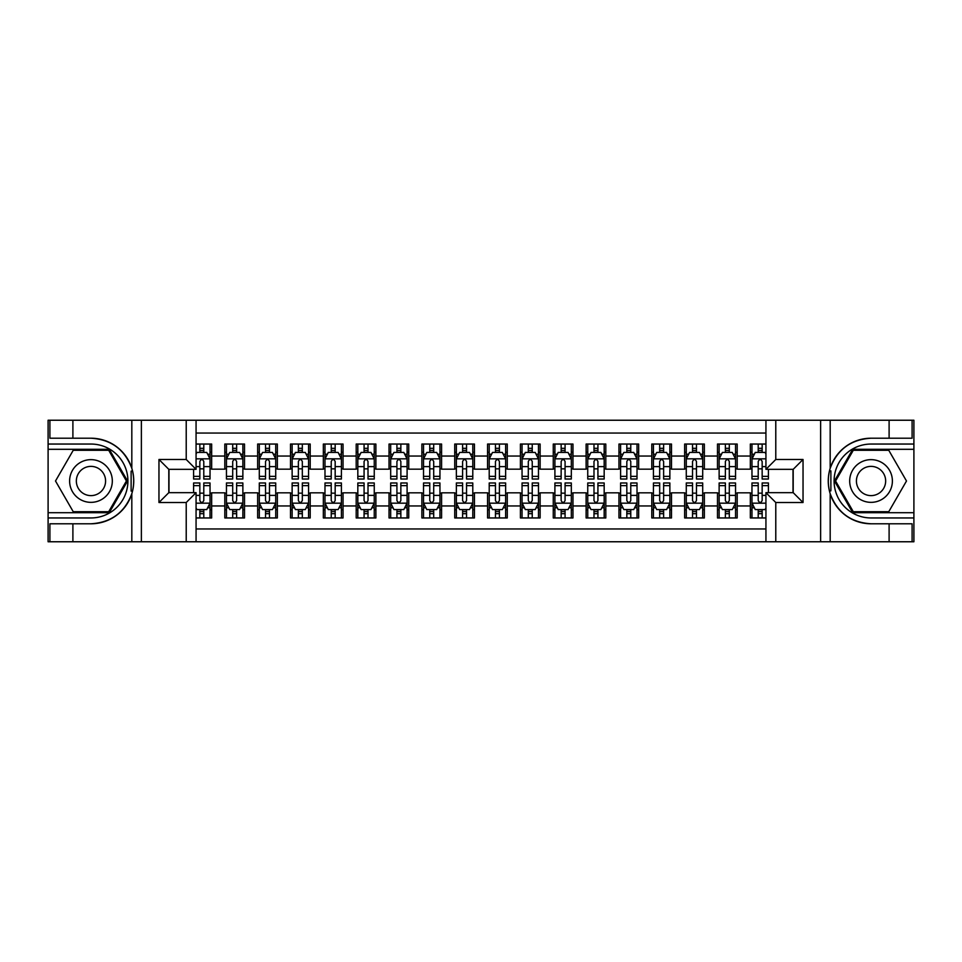 <?xml version="1.0" encoding="UTF-8"?>
<svg xmlns="http://www.w3.org/2000/svg" width="962" height="962" viewBox="0 0 962 962"><rect width="100%" height="100%" fill="white"/><g stroke="black" fill="none" stroke-linecap="round" stroke-linejoin="round"><path stroke-width="1.44" d="M196.068 541.762L765.932 541.762L765.932 492.664L793.193 492.664L793.193 469.336L765.932 469.336L765.932 420.238L196.068 420.238L196.068 469.336L168.807 469.336L168.807 492.664L196.068 492.664L196.068 541.762L72.896 541.762L72.896 523.785L90.957 523.785A42.785 42.785 0 0 0 131.818 493.71C134.319 485.245 134.319 476.767 131.818 468.29A42.785 42.785 0 0 0 90.957 438.215L72.896 438.215L72.896 420.238L48.1 420.238L48.1 512.698L109.259 512.698L127.561 481L109.259 449.302L48.1 449.302M765.932 444.047L750.336 444.047L750.336 456.036L737.193 456.036L737.193 469.179L750.336 469.179L750.336 456.036M737.193 456.036L737.193 444.047L717.484 444.047L717.484 456.036L704.352 456.036L704.352 469.179L717.484 469.179L717.484 456.036M704.352 456.036L704.352 444.047L684.643 444.047L684.643 456.036L671.5 456.036L671.5 469.179L684.643 469.179L684.643 456.036M671.5 456.036L671.5 444.047L651.791 444.047L651.791 456.036L638.66 456.036L638.66 469.179L651.791 469.179L651.791 456.036M638.66 456.036L638.66 444.047L618.951 444.047L618.951 456.036L605.807 456.036L605.807 469.179L618.951 469.179L618.951 456.036M605.807 456.036L605.807 444.047L586.111 444.047L586.111 456.036L572.967 456.036L572.967 469.179L586.111 469.179L586.111 456.036M572.967 456.036L572.967 444.047L553.258 444.047L553.258 456.036L540.127 456.036L540.127 469.179L553.258 469.179L553.258 456.036M540.127 456.036L540.127 444.047L520.418 444.047L520.418 456.036L507.275 456.036L507.275 469.179L520.418 469.179L520.418 456.036M507.275 456.036L507.275 444.047L487.566 444.047L487.566 456.036L474.434 456.036L474.434 469.179L487.566 469.179L487.566 456.036M474.434 456.036L474.434 444.047L454.725 444.047L454.725 456.036L441.582 456.036L441.582 469.179L454.725 469.179L454.725 456.036M441.582 456.036L441.582 444.047L421.873 444.047L421.873 456.036L408.742 456.036L408.742 469.179L421.873 469.179L421.873 456.036M408.742 456.036L408.742 444.047L389.033 444.047L389.033 456.036L375.889 456.036L375.889 469.179L389.033 469.179L389.033 456.036M375.889 456.036L375.889 444.047L356.193 444.047L356.193 456.036L343.049 456.036L343.049 469.179L356.193 469.179L356.193 456.036M343.049 456.036L343.049 444.047L323.34 444.047L323.34 456.036L310.209 456.036L310.209 469.179L323.34 469.179L323.34 456.036M310.209 456.036L310.209 444.047L290.5 444.047L290.5 456.036L277.357 456.036L277.357 469.179L290.5 469.179L290.5 456.036M277.357 456.036L277.357 444.047L257.648 444.047L257.648 456.036L244.516 456.036L244.516 469.179L257.648 469.179L257.648 456.036M244.516 456.036L244.516 444.047L224.807 444.047L224.807 469.179L211.664 469.179L211.664 444.047L196.068 444.047M196.068 517.953L211.664 517.953L211.664 492.821L224.807 492.821L224.807 517.953L244.516 517.953L244.516 492.821L257.648 492.821L257.648 505.964L244.516 505.964M257.648 505.964L257.648 517.953L277.357 517.953L277.357 492.821L290.5 492.821L290.5 505.964L277.357 505.964M290.5 505.964L290.5 517.953L310.209 517.953L310.209 492.821L323.34 492.821L323.34 505.964L310.209 505.964M323.34 505.964L323.34 517.953L343.049 517.953L343.049 492.821L356.193 492.821L356.193 505.964L343.049 505.964M356.193 505.964L356.193 517.953L375.889 517.953L375.889 492.821L389.033 492.821L389.033 505.964L375.889 505.964M389.033 505.964L389.033 517.953L408.742 517.953L408.742 492.821L421.873 492.821L421.873 505.964L408.742 505.964M421.873 505.964L421.873 517.953L441.582 517.953L441.582 492.821L454.725 492.821L454.725 505.964L441.582 505.964M454.725 505.964L454.725 517.953L474.434 517.953L474.434 492.821L487.566 492.821L487.566 505.964L474.434 505.964M487.566 505.964L487.566 517.953L507.275 517.953L507.275 492.821L520.418 492.821L520.418 505.964L507.275 505.964M520.418 505.964L520.418 517.953L540.127 517.953L540.127 492.821L553.258 492.821L553.258 505.964L540.127 505.964M553.258 505.964L553.258 517.953L572.967 517.953L572.967 492.821L586.111 492.821L586.111 505.964L572.967 505.964M586.111 505.964L586.111 517.953L605.807 517.953L605.807 492.821L618.951 492.821L618.951 505.964L605.807 505.964M618.951 505.964L618.951 517.953L638.66 517.953L638.66 492.821L651.791 492.821L651.791 505.964L638.66 505.964M651.791 505.964L651.791 517.953L671.5 517.953L671.5 492.821L684.643 492.821L684.643 505.964L671.5 505.964M684.643 505.964L684.643 517.953L704.352 517.953L704.352 492.821L717.484 492.821L717.484 505.964L704.352 505.964M717.484 505.964L717.484 517.953L737.193 517.953L737.193 492.821L750.336 492.821L750.336 505.964L737.193 505.964M765.932 433.044L196.068 433.044M196.068 528.956L765.932 528.956M750.336 505.964L750.336 517.953L765.932 517.953M168.975 469.336L168.975 492.664M793.025 492.664L793.025 469.336M199.843 452.26L203.788 452.26M210.029 452.26L211.664 452.26M199.843 468.843L203.788 468.843M210.029 468.843L211.664 468.843M199.843 493.157L203.788 493.157M210.029 493.157L211.664 493.157M199.843 509.74L203.788 509.74M210.029 509.74L211.664 509.74M224.807 468.843L226.455 468.843M232.696 468.843L236.628 468.843M242.869 468.843L244.516 468.843M224.807 452.26L226.455 452.26M232.696 452.26L236.628 452.26M242.869 452.26L244.516 452.26M224.807 493.157L226.455 493.157M232.696 493.157L236.628 493.157M242.869 493.157L244.516 493.157M224.807 509.74L226.455 509.74M232.696 509.74L236.628 509.74M242.869 509.74L244.516 509.74M257.648 493.157L259.295 493.157M265.536 493.157L269.48 493.157M275.721 493.157L277.357 493.157M257.648 509.74L259.295 509.74M265.536 509.74L269.48 509.74M275.721 509.74L277.357 509.74M257.648 452.26L259.295 452.26M265.536 452.26L269.48 452.26M275.721 452.26L277.357 452.26M257.648 468.843L259.295 468.843M265.536 468.843L269.48 468.843M275.721 468.843L277.357 468.843M290.5 493.157L292.135 493.157M298.376 493.157L302.321 493.157M308.562 493.157L310.209 493.157M290.5 509.74L292.135 509.74M298.376 509.74L302.321 509.74M308.562 509.74L310.209 509.74M290.5 452.26L292.135 452.26M298.376 452.26L302.321 452.26M308.562 452.26L310.209 452.26M290.5 468.843L292.135 468.843M298.376 468.843L302.321 468.843M308.562 468.843L310.209 468.843M323.34 493.157L324.988 493.157M331.229 493.157L335.173 493.157M341.414 493.157L343.049 493.157M323.34 509.74L324.988 509.74M331.229 509.74L335.173 509.74M341.414 509.74L343.049 509.74M323.34 452.26L324.988 452.26M331.229 452.26L335.173 452.26M341.414 452.26L343.049 452.26M323.34 468.843L324.988 468.843M331.229 468.843L335.173 468.843M341.414 468.843L343.049 468.843M356.193 493.157L357.828 493.157M364.069 493.157L368.013 493.157M374.254 493.157L375.889 493.157M356.193 509.74L357.828 509.74M364.069 509.74L368.013 509.74M374.254 509.74L375.889 509.74M356.193 452.26L357.828 452.26M364.069 452.26L368.013 452.26M374.254 452.26L375.889 452.26M356.193 468.843L357.828 468.843M364.069 468.843L368.013 468.843M374.254 468.843L375.889 468.843M389.033 493.157L390.68 493.157M396.921 493.157L400.853 493.157M407.094 493.157L408.742 493.157M389.033 509.74L390.68 509.74M396.921 509.74L400.853 509.74M407.094 509.74L408.742 509.74M389.033 452.26L390.68 452.26M396.921 452.26L400.853 452.26M407.094 452.26L408.742 452.26M389.033 468.843L390.68 468.843M396.921 468.843L400.853 468.843M407.094 468.843L408.742 468.843M421.873 493.157L423.52 493.157M429.761 493.157L433.706 493.157M439.947 493.157L441.582 493.157M421.873 509.74L423.52 509.74M429.761 509.74L433.706 509.74M439.947 509.74L441.582 509.74M421.873 452.26L423.52 452.26M429.761 452.26L433.706 452.26M439.947 452.26L441.582 452.26M421.873 468.843L423.52 468.843M429.761 468.843L433.706 468.843M439.947 468.843L441.582 468.843M454.725 493.157L456.361 493.157M462.602 493.157L466.546 493.157M472.787 493.157L474.434 493.157M454.725 509.74L456.361 509.74M462.602 509.74L466.546 509.74M472.787 509.74L474.434 509.74M454.725 452.26L456.361 452.26M462.602 452.26L466.546 452.26M472.787 452.26L474.434 452.26M454.725 468.843L456.361 468.843M462.602 468.843L466.546 468.843M472.787 468.843L474.434 468.843M487.566 493.157L489.213 493.157M495.454 493.157L499.398 493.157M505.639 493.157L507.275 493.157M487.566 509.74L489.213 509.74M495.454 509.74L499.398 509.74M505.639 509.74L507.275 509.74M487.566 452.26L489.213 452.26M495.454 452.26L499.398 452.26M505.639 452.26L507.275 452.26M487.566 468.843L489.213 468.843M495.454 468.843L499.398 468.843M505.639 468.843L507.275 468.843M520.418 493.157L522.053 493.157M528.294 493.157L532.239 493.157M538.479 493.157L540.127 493.157M520.418 509.74L522.053 509.74M528.294 509.74L532.239 509.74M538.479 509.74L540.127 509.74M520.418 452.26L522.053 452.26M528.294 452.26L532.239 452.26M538.479 452.26L540.127 452.26M520.418 468.843L522.053 468.843M528.294 468.843L532.239 468.843M538.479 468.843L540.127 468.843M553.258 493.157L554.906 493.157M561.147 493.157L565.079 493.157M571.32 493.157L572.967 493.157M553.258 509.74L554.906 509.74M561.147 509.74L565.079 509.74M571.32 509.74L572.967 509.74M553.258 452.26L554.906 452.26M561.147 452.26L565.079 452.26M571.32 452.26L572.967 452.26M553.258 468.843L554.906 468.843M561.147 468.843L565.079 468.843M571.32 468.843L572.967 468.843M586.111 493.157L587.746 493.157M593.987 493.157L597.931 493.157M604.172 493.157L605.807 493.157M586.111 509.74L587.746 509.74M593.987 509.74L597.931 509.74M604.172 509.74L605.807 509.74M586.111 452.26L587.746 452.26M593.987 452.26L597.931 452.26M604.172 452.26L605.807 452.26M586.111 468.843L587.746 468.843M593.987 468.843L597.931 468.843M604.172 468.843L605.807 468.843M618.951 493.157L620.586 493.157M626.827 493.157L630.771 493.157M637.012 493.157L638.66 493.157M618.951 509.74L620.586 509.74M626.827 509.74L630.771 509.74M637.012 509.74L638.66 509.74M618.951 452.26L620.586 452.26M626.827 452.26L630.771 452.26M637.012 452.26L638.66 452.26M618.951 468.843L620.586 468.843M626.827 468.843L630.771 468.843M637.012 468.843L638.66 468.843M651.791 493.157L653.438 493.157M659.679 493.157L663.624 493.157M669.865 493.157L671.5 493.157M651.791 509.74L653.438 509.74M659.679 509.74L663.624 509.74M669.865 509.74L671.5 509.74M651.791 452.26L653.438 452.26M659.679 452.26L663.624 452.26M669.865 452.26L671.5 452.26M651.791 468.843L653.438 468.843M659.679 468.843L663.624 468.843M669.865 468.843L671.5 468.843M684.643 493.157L686.279 493.157M692.52 493.157L696.464 493.157M702.705 493.157L704.352 493.157M684.643 509.74L686.279 509.74M692.52 509.74L696.464 509.74M702.705 509.74L704.352 509.74M684.643 452.26L686.279 452.26M692.52 452.26L696.464 452.26M702.705 452.26L704.352 452.26M684.643 468.843L686.279 468.843M692.52 468.843L696.464 468.843M702.705 468.843L704.352 468.843M717.484 493.157L719.131 493.157M725.372 493.157L729.304 493.157M735.545 493.157L737.193 493.157M717.484 509.74L719.131 509.74M725.372 509.74L729.304 509.74M735.545 509.74L737.193 509.74M717.484 452.26L719.131 452.26M725.372 452.26L729.304 452.26M735.545 452.26L737.193 452.26M717.484 468.843L719.131 468.843M725.372 468.843L729.304 468.843M735.545 468.843L737.193 468.843M750.336 493.157L751.971 493.157M758.212 493.157L762.157 493.157M750.336 509.74L751.971 509.74M758.212 509.74L762.157 509.74M750.336 452.26L751.971 452.26M758.212 452.26L762.157 452.26M750.336 468.843L751.971 468.843M758.212 468.843L762.157 468.843M203.788 448.316L199.843 448.316M193.602 476.358L193.602 479.028L199.843 479.028L199.843 476.358L193.602 476.358L193.602 469.336M207.648 454.232L210.029 454.232L210.029 479.028L203.788 479.028L203.788 461.459C202.477 458.922 201.166 458.922 199.843 461.459L199.843 476.358M210.029 454.232L210.029 444.047M210.029 458.994L206.746 452.429L196.885 452.429L196.068 454.064M199.843 452.429L199.843 444.047M203.788 444.047L203.788 452.429M199.843 513.684L203.788 513.684M196.068 507.936L196.885 509.571L206.746 509.571L210.029 503.006L210.029 482.972L203.788 482.972L203.788 485.642L210.029 485.642M210.029 503.006L210.029 517.953M193.602 492.664L193.602 482.972L199.843 482.972L199.843 500.541C201.154 503.078 202.465 503.078 203.788 500.541L203.788 485.642M203.788 509.571L203.788 517.953M199.843 517.953L199.843 509.571M101.635 462.506A21.344 21.344 0 0 0 72.475 470.322A21.344 21.344 0 0 0 80.291 499.494A21.344 21.344 0 0 0 109.452 491.678A21.344 21.344 0 0 0 101.635 462.506M98.268 468.338A14.61 14.61 0 0 0 78.307 473.689A14.61 14.61 0 0 0 83.658 493.662A14.61 14.61 0 0 0 103.619 488.311A14.61 14.61 0 0 0 98.268 468.338M108.694 511.712L73.232 511.712L55.507 481L73.232 450.288L108.694 450.288L126.419 481L108.694 511.712M881.709 462.506A21.344 21.344 0 0 0 852.548 470.322A21.344 21.344 0 0 0 860.365 499.494A21.344 21.344 0 0 0 889.525 491.678A21.344 21.344 0 0 0 881.709 462.506M878.342 468.338A14.61 14.61 0 0 0 858.381 473.689A14.61 14.61 0 0 0 863.732 493.662A14.61 14.61 0 0 0 883.693 488.311A14.61 14.61 0 0 0 878.342 468.338M888.768 511.712L853.306 511.712L835.581 481L853.306 450.288L888.768 450.288L906.493 481L888.768 511.712M131.121 490.86L132.588 490.86A42.785 42.785 0 0 0 132.6 471.152L131.121 471.152L131.121 491.113L132.528 491.113M72.896 420.238L131.818 420.238L131.818 468.29C124.687 449.458 111.063 439.43 90.957 438.215M90.957 523.785C111.063 522.57 124.687 512.542 131.818 493.71L131.818 541.762M186.219 541.762L186.219 502.513L158.958 502.513L158.958 459.487L186.219 459.487L186.219 420.238L141.378 420.238L141.378 541.762M72.896 541.762L48.1 541.762L48.1 512.698M48.1 517.953L90.957 517.953A36.953 36.953 0 0 0 127.91 481A36.953 36.953 0 0 0 90.957 444.047L48.1 444.047M131.818 420.238L141.378 420.238M186.219 420.238L196.068 420.238M72.896 523.785L49.904 523.785L49.904 541.762M72.896 438.215L49.904 438.215L49.904 420.238M186.219 502.513L196.068 492.664M158.958 502.513L168.807 492.664M158.958 459.487L168.807 469.336M186.219 459.487L196.068 469.336M131.121 471.152L132.54 470.899M133.586 484.668L133.718 479.497M133.297 474.819L133.069 473.424M830.879 471.139L829.412 471.139A42.785 42.785 0 0 0 829.4 490.848L830.879 490.848L830.879 470.887L829.472 470.887A42.785 42.785 0 0 1 871.043 438.215C850.937 439.43 837.313 449.458 830.182 468.29C827.681 476.755 827.681 485.233 830.182 493.71C837.313 512.542 850.937 522.57 871.043 523.785L889.104 523.785L889.104 541.762L913.9 541.762L913.9 449.302L852.741 449.302L834.439 481L852.741 512.698L913.9 512.698M830.879 490.848L829.46 491.101A42.785 42.785 0 0 0 871.043 523.785M765.932 420.238L889.104 420.238L889.104 438.215L871.043 438.215M775.781 420.238L775.781 459.487L803.042 459.487L803.042 502.513L775.781 502.513L775.781 541.762L820.622 541.762L820.622 420.238M830.182 493.71L830.182 541.762L889.104 541.762M889.104 420.238L913.9 420.238L913.9 449.302M913.9 444.047L871.043 444.047A36.953 36.953 0 0 0 834.09 481A36.953 36.953 0 0 0 871.043 517.953L913.9 517.953M830.182 541.762L820.622 541.762M775.781 541.762L765.932 541.762M889.104 438.215L912.096 438.215L912.096 420.238M889.104 523.785L912.096 523.785L912.096 541.762M775.781 459.487L765.932 469.336M803.042 459.487L793.193 469.336M803.042 502.513L793.193 492.664M775.781 502.513L765.932 492.664M828.414 477.332L828.282 482.503M828.703 487.181L828.931 488.576M236.628 448.316L232.696 448.316M242.869 476.358L236.628 476.358L236.628 479.028L242.869 479.028L242.869 458.994L239.586 452.429L229.738 452.429L226.455 458.994L226.455 479.028L232.696 479.028L232.696 476.358L226.455 476.358M226.455 458.994L226.455 444.047M242.869 458.994L242.869 444.047M232.696 452.429L232.696 444.047M236.628 444.047L236.628 452.429M236.628 476.358L236.628 461.459C235.317 458.922 234.006 458.922 232.696 461.459L232.696 476.358M269.48 448.316L265.536 448.316M275.721 476.358L269.48 476.358L269.48 479.028L275.721 479.028L275.721 458.994L272.438 452.429L262.578 452.429L259.295 458.994L259.295 479.028L265.536 479.028L265.536 476.358L259.295 476.358M259.295 458.994L259.295 444.047M275.721 458.994L275.721 444.047M265.536 452.429L265.536 444.047M269.48 444.047L269.48 452.429M269.48 476.358L269.48 461.459C268.17 458.922 266.847 458.922 265.536 461.459L265.536 476.358M302.321 448.316L298.376 448.316M308.562 476.358L302.321 476.358L302.321 479.028L308.562 479.028L308.562 458.994L305.279 452.429L295.43 452.429L292.135 458.994L292.135 479.028L298.376 479.028L298.376 476.358L292.135 476.358M292.135 458.994L292.135 444.047M308.562 458.994L308.562 444.047M298.376 452.429L298.376 444.047M302.321 444.047L302.321 452.429M302.321 476.358L302.321 461.459C301.01 458.922 299.699 458.922 298.376 461.459L298.376 476.358M335.173 448.316L331.229 448.316M341.414 476.358L335.173 476.358L335.173 479.028L341.414 479.028L341.414 458.994L338.119 452.429L328.27 452.429L324.988 458.994L324.988 479.028L331.229 479.028L331.229 476.358L324.988 476.358M324.988 458.994L324.988 444.047M341.414 458.994L341.414 444.047M331.229 452.429L331.229 444.047M335.173 444.047L335.173 452.429M335.173 476.358L335.173 461.459C333.85 458.922 332.539 458.922 331.229 461.459L331.229 476.358M232.696 513.684L236.628 513.684M226.455 485.642L232.696 485.642L232.696 482.972L226.455 482.972L226.455 503.006L229.738 509.571L239.586 509.571L242.869 503.006L242.869 482.972L236.628 482.972L236.628 485.642L242.869 485.642M242.869 503.006L242.869 517.953M226.455 503.006L226.455 517.953M236.628 509.571L236.628 517.953M232.696 517.953L232.696 509.571M232.696 485.642L232.696 500.541C234.006 503.078 235.317 503.078 236.628 500.541L236.628 485.642M265.536 513.684L269.48 513.684M259.295 485.642L265.536 485.642L265.536 482.972L259.295 482.972L259.295 503.006L262.578 509.571L272.438 509.571L275.721 503.006L275.721 482.972L269.48 482.972L269.48 485.642L275.721 485.642M275.721 503.006L275.721 517.953M259.295 503.006L259.295 517.953M269.48 509.571L269.48 517.953M265.536 517.953L265.536 509.571M265.536 485.642L265.536 500.541C266.847 503.078 268.157 503.078 269.48 500.541L269.48 485.642M298.376 513.684L302.321 513.684M292.135 485.642L298.376 485.642L298.376 482.972L292.135 482.972L292.135 503.006L295.43 509.571L305.279 509.571L308.562 503.006L308.562 482.972L302.321 482.972L302.321 485.642L308.562 485.642M308.562 503.006L308.562 517.953M292.135 503.006L292.135 517.953M302.321 509.571L302.321 517.953M298.376 517.953L298.376 509.571M298.376 485.642L298.376 500.541C299.687 503.078 301.01 503.078 302.321 500.541L302.321 485.642M331.229 513.684L335.173 513.684M324.988 485.642L331.229 485.642L331.229 482.972L324.988 482.972L324.988 503.006L328.27 509.571L338.119 509.571L341.414 503.006L341.414 482.972L335.173 482.972L335.173 485.642L341.414 485.642M341.414 503.006L341.414 517.953M324.988 503.006L324.988 517.953M335.173 509.571L335.173 517.953M331.229 517.953L331.229 509.571M331.229 485.642L331.229 500.541C332.539 503.078 333.85 503.078 335.173 500.541L335.173 485.642M368.013 448.316L364.069 448.316M374.254 476.358L368.013 476.358L368.013 479.028L374.254 479.028L374.254 458.994L370.971 452.429L361.111 452.429L357.828 458.994L357.828 479.028L364.069 479.028L364.069 476.358L357.828 476.358M357.828 458.994L357.828 444.047M374.254 458.994L374.254 444.047M364.069 452.429L364.069 444.047M368.013 444.047L368.013 452.429M368.013 476.358L368.013 461.459C366.702 458.922 365.392 458.922 364.069 461.459L364.069 476.358M364.069 513.684L368.013 513.684M357.828 485.642L364.069 485.642L364.069 482.972L357.828 482.972L357.828 503.006L361.111 509.571L370.971 509.571L374.254 503.006L374.254 482.972L368.013 482.972L368.013 485.642L374.254 485.642M374.254 503.006L374.254 517.953M357.828 503.006L357.828 517.953M368.013 509.571L368.013 517.953M364.069 517.953L364.069 509.571M364.069 485.642L364.069 500.541C365.38 503.078 366.702 503.078 368.013 500.541L368.013 485.642M400.853 448.316L396.921 448.316M407.094 476.358L400.853 476.358L400.853 479.028L407.094 479.028L407.094 458.994L403.812 452.429L393.963 452.429L390.68 458.994L390.68 479.028L396.921 479.028L396.921 476.358L390.68 476.358M390.68 458.994L390.68 444.047M407.094 458.994L407.094 444.047M396.921 452.429L396.921 444.047M400.853 444.047L400.853 452.429M400.853 476.358L400.853 461.459C399.543 458.922 398.232 458.922 396.921 461.459L396.921 476.358M396.921 513.684L400.853 513.684M390.68 485.642L396.921 485.642L396.921 482.972L390.68 482.972L390.68 503.006L393.963 509.571L403.812 509.571L407.094 503.006L407.094 482.972L400.853 482.972L400.853 485.642L407.094 485.642M407.094 503.006L407.094 517.953M390.68 503.006L390.68 517.953M400.853 509.571L400.853 517.953M396.921 517.953L396.921 509.571M396.921 485.642L396.921 500.541C398.232 503.078 399.543 503.078 400.853 500.541L400.853 485.642M433.706 448.316L429.761 448.316M439.947 476.358L433.706 476.358L433.706 479.028L439.947 479.028L439.947 458.994L436.664 452.429L426.803 452.429L423.52 458.994L423.52 479.028L429.761 479.028L429.761 476.358L423.52 476.358M423.52 458.994L423.52 444.047M439.947 458.994L439.947 444.047M429.761 452.429L429.761 444.047M433.706 444.047L433.706 452.429M433.706 476.358L433.706 461.459C432.395 458.922 431.072 458.922 429.761 461.459L429.761 476.358M429.761 513.684L433.706 513.684M423.52 485.642L429.761 485.642L429.761 482.972L423.52 482.972L423.52 503.006L426.803 509.571L436.664 509.571L439.947 503.006L439.947 482.972L433.706 482.972L433.706 485.642L439.947 485.642M439.947 503.006L439.947 517.953M423.52 503.006L423.52 517.953M433.706 509.571L433.706 517.953M429.761 517.953L429.761 509.571M429.761 485.642L429.761 500.541C431.072 503.078 432.383 503.078 433.706 500.541L433.706 485.642M466.546 448.316L462.602 448.316M472.787 476.358L466.546 476.358L466.546 479.028L472.787 479.028L472.787 458.994L469.504 452.429L459.656 452.429L456.361 458.994L456.361 479.028L462.602 479.028L462.602 476.358L456.361 476.358M456.361 458.994L456.361 444.047M472.787 458.994L472.787 444.047M462.602 452.429L462.602 444.047M466.546 444.047L466.546 452.429M466.546 476.358L466.546 461.459C465.235 458.922 463.924 458.922 462.602 461.459L462.602 476.358M462.602 513.684L466.546 513.684M456.361 485.642L462.602 485.642L462.602 482.972L456.361 482.972L456.361 503.006L459.656 509.571L469.504 509.571L472.787 503.006L472.787 482.972L466.546 482.972L466.546 485.642L472.787 485.642M472.787 503.006L472.787 517.953M456.361 503.006L456.361 517.953M466.546 509.571L466.546 517.953M462.602 517.953L462.602 509.571M462.602 485.642L462.602 500.541C463.924 503.078 465.235 503.078 466.546 500.541L466.546 485.642M499.398 448.316L495.454 448.316M505.639 476.358L499.398 476.358L499.398 479.028L505.639 479.028L505.639 458.994L502.344 452.429L492.496 452.429L489.213 458.994L489.213 479.028L495.454 479.028L495.454 476.358L489.213 476.358M489.213 458.994L489.213 444.047M505.639 458.994L505.639 444.047M495.454 452.429L495.454 444.047M499.398 444.047L499.398 452.429M499.398 476.358L499.398 461.459C498.075 458.922 496.765 458.922 495.454 461.459L495.454 476.358M495.454 513.684L499.398 513.684M489.213 485.642L495.454 485.642L495.454 482.972L489.213 482.972L489.213 503.006L492.496 509.571L502.344 509.571L505.639 503.006L505.639 482.972L499.398 482.972L499.398 485.642L505.639 485.642M505.639 503.006L505.639 517.953M489.213 503.006L489.213 517.953M499.398 509.571L499.398 517.953M495.454 517.953L495.454 509.571M495.454 485.642L495.454 500.541C496.765 503.078 498.075 503.078 499.398 500.541L499.398 485.642M532.239 448.316L528.294 448.316M538.479 476.358L532.239 476.358L532.239 479.028L538.479 479.028L538.479 458.994L535.197 452.429L525.336 452.429L522.053 458.994L522.053 479.028L528.294 479.028L528.294 476.358L522.053 476.358M522.053 458.994L522.053 444.047M538.479 458.994L538.479 444.047M528.294 452.429L528.294 444.047M532.239 444.047L532.239 452.429M532.239 476.358L532.239 461.459C530.928 458.922 529.617 458.922 528.294 461.459L528.294 476.358M528.294 513.684L532.239 513.684M522.053 485.642L528.294 485.642L528.294 482.972L522.053 482.972L522.053 503.006L525.336 509.571L535.197 509.571L538.479 503.006L538.479 482.972L532.239 482.972L532.239 485.642L538.479 485.642M538.479 503.006L538.479 517.953M522.053 503.006L522.053 517.953M532.239 509.571L532.239 517.953M528.294 517.953L528.294 509.571M528.294 485.642L528.294 500.541C529.605 503.078 530.928 503.078 532.239 500.541L532.239 485.642M565.079 448.316L561.147 448.316M571.32 476.358L565.079 476.358L565.079 479.028L571.32 479.028L571.32 458.994L568.037 452.429L558.188 452.429L554.906 458.994L554.906 479.028L561.147 479.028L561.147 476.358L554.906 476.358M554.906 458.994L554.906 444.047M571.32 458.994L571.32 444.047M561.147 452.429L561.147 444.047M565.079 444.047L565.079 452.429M565.079 476.358L565.079 461.459C563.768 458.922 562.457 458.922 561.147 461.459L561.147 476.358M561.147 513.684L565.079 513.684M554.906 485.642L561.147 485.642L561.147 482.972L554.906 482.972L554.906 503.006L558.188 509.571L568.037 509.571L571.32 503.006L571.32 482.972L565.079 482.972L565.079 485.642L571.32 485.642M571.32 503.006L571.32 517.953M554.906 503.006L554.906 517.953M565.079 509.571L565.079 517.953M561.147 517.953L561.147 509.571M561.147 485.642L561.147 500.541C562.457 503.078 563.768 503.078 565.079 500.541L565.079 485.642M597.931 448.316L593.987 448.316M604.172 476.358L597.931 476.358L597.931 479.028L604.172 479.028L604.172 458.994L600.889 452.429L591.029 452.429L587.746 458.994L587.746 479.028L593.987 479.028L593.987 476.358L587.746 476.358M587.746 458.994L587.746 444.047M604.172 458.994L604.172 444.047M593.987 452.429L593.987 444.047M597.931 444.047L597.931 452.429M597.931 476.358L597.931 461.459C596.62 458.922 595.298 458.922 593.987 461.459L593.987 476.358M593.987 513.684L597.931 513.684M587.746 485.642L593.987 485.642L593.987 482.972L587.746 482.972L587.746 503.006L591.029 509.571L600.889 509.571L604.172 503.006L604.172 482.972L597.931 482.972L597.931 485.642L604.172 485.642M604.172 503.006L604.172 517.953M587.746 503.006L587.746 517.953M597.931 509.571L597.931 517.953M593.987 517.953L593.987 509.571M593.987 485.642L593.987 500.541C595.298 503.078 596.608 503.078 597.931 500.541L597.931 485.642M630.771 448.316L626.827 448.316M637.012 476.358L630.771 476.358L630.771 479.028L637.012 479.028L637.012 458.994L633.73 452.429L623.881 452.429L620.586 458.994L620.586 479.028L626.827 479.028L626.827 476.358L620.586 476.358M620.586 458.994L620.586 444.047M637.012 458.994L637.012 444.047M626.827 452.429L626.827 444.047M630.771 444.047L630.771 452.429M630.771 476.358L630.771 461.459C629.461 458.922 628.15 458.922 626.827 461.459L626.827 476.358M626.827 513.684L630.771 513.684M620.586 485.642L626.827 485.642L626.827 482.972L620.586 482.972L620.586 503.006L623.881 509.571L633.73 509.571L637.012 503.006L637.012 482.972L630.771 482.972L630.771 485.642L637.012 485.642M637.012 503.006L637.012 517.953M620.586 503.006L620.586 517.953M630.771 509.571L630.771 517.953M626.827 517.953L626.827 509.571M626.827 485.642L626.827 500.541C628.15 503.078 629.461 503.078 630.771 500.541L630.771 485.642M663.624 448.316L659.679 448.316M669.865 476.358L663.624 476.358L663.624 479.028L669.865 479.028L669.865 458.994L666.57 452.429L656.721 452.429L653.438 458.994L653.438 479.028L659.679 479.028L659.679 476.358L653.438 476.358M653.438 458.994L653.438 444.047M669.865 458.994L669.865 444.047M659.679 452.429L659.679 444.047M663.624 444.047L663.624 452.429M663.624 476.358L663.624 461.459C662.313 458.922 660.99 458.922 659.679 461.459L659.679 476.358M659.679 513.684L663.624 513.684M653.438 485.642L659.679 485.642L659.679 482.972L653.438 482.972L653.438 503.006L656.721 509.571L666.57 509.571L669.865 503.006L669.865 482.972L663.624 482.972L663.624 485.642L669.865 485.642M669.865 503.006L669.865 517.953M653.438 503.006L653.438 517.953M663.624 509.571L663.624 517.953M659.679 517.953L659.679 509.571M659.679 485.642L659.679 500.541C660.99 503.078 662.301 503.078 663.624 500.541L663.624 485.642M696.464 448.316L692.52 448.316M702.705 476.358L696.464 476.358L696.464 479.028L702.705 479.028L702.705 458.994L699.422 452.429L689.562 452.429L686.279 458.994L686.279 479.028L692.52 479.028L692.52 476.358L686.279 476.358M686.279 458.994L686.279 444.047M702.705 458.994L702.705 444.047M692.52 452.429L692.52 444.047M696.464 444.047L696.464 452.429M696.464 476.358L696.464 461.459C695.153 458.922 693.842 458.922 692.52 461.459L692.52 476.358M692.52 513.684L696.464 513.684M686.279 485.642L692.52 485.642L692.52 482.972L686.279 482.972L686.279 503.006L689.562 509.571L699.422 509.571L702.705 503.006L702.705 482.972L696.464 482.972L696.464 485.642L702.705 485.642M702.705 503.006L702.705 517.953M686.279 503.006L686.279 517.953M696.464 509.571L696.464 517.953M692.52 517.953L692.52 509.571M692.52 485.642L692.52 500.541C693.83 503.078 695.153 503.078 696.464 500.541L696.464 485.642M729.304 448.316L725.372 448.316M735.545 476.358L729.304 476.358L729.304 479.028L735.545 479.028L735.545 458.994L732.262 452.429L722.414 452.429L719.131 458.994L719.131 479.028L725.372 479.028L725.372 476.358L719.131 476.358M719.131 458.994L719.131 444.047M735.545 458.994L735.545 444.047M725.372 452.429L725.372 444.047M729.304 444.047L729.304 452.429M729.304 476.358L729.304 461.459C727.993 458.922 726.683 458.922 725.372 461.459L725.372 476.358M725.372 513.684L729.304 513.684M719.131 485.642L725.372 485.642L725.372 482.972L719.131 482.972L719.131 503.006L722.414 509.571L732.262 509.571L735.545 503.006L735.545 482.972L729.304 482.972L729.304 485.642L735.545 485.642M735.545 503.006L735.545 517.953M719.131 503.006L719.131 517.953M729.304 509.571L729.304 517.953M725.372 517.953L725.372 509.571M725.372 485.642L725.372 500.541C726.683 503.078 727.993 503.078 729.304 500.541L729.304 485.642M762.157 448.316L758.212 448.316M765.932 454.064L765.115 452.429L755.254 452.429L751.971 458.994L751.971 479.028L758.212 479.028L758.212 476.358L751.971 476.358M751.971 458.994L751.971 444.047M768.397 469.336L768.397 479.028L762.157 479.028L762.157 461.459C760.846 458.922 759.535 458.922 758.212 461.459L758.212 476.358M758.212 452.429L758.212 444.047M762.157 444.047L762.157 452.429M758.212 513.684L762.157 513.684M768.397 485.642L768.397 482.972L762.157 482.972L762.157 485.642L768.397 485.642L768.397 492.664M754.352 507.768L751.971 507.768L751.971 482.972L758.212 482.972L758.212 500.541C759.523 503.078 760.834 503.078 762.157 500.541L762.157 485.642M751.971 507.768L751.971 517.953M751.971 503.006L755.254 509.571L765.115 509.571L765.932 507.936M762.157 509.571L762.157 517.953M758.212 517.953L758.212 509.571M224.807 505.964L211.664 505.964M224.807 456.036L211.664 456.036M209.944 458.826L196.068 458.826M210.029 476.358L203.788 476.358M199.843 466.606L196.068 466.606M210.029 466.606L203.788 466.606M203.788 450.408L199.843 450.408M196.068 503.174L209.944 503.174M210.029 507.768L207.648 507.768M193.602 485.642L199.843 485.642M203.788 495.394L210.029 495.394M196.068 495.394L199.843 495.394M199.843 511.592L203.788 511.592M830.182 420.238L830.182 468.29M242.785 458.826L226.527 458.826M226.455 454.232L228.836 454.232M240.488 454.232L242.869 454.232M232.696 466.606L226.455 466.606M242.869 466.606L236.628 466.606M236.628 450.408L232.696 450.408M275.637 458.826L259.379 458.826M259.295 454.232L261.676 454.232M273.34 454.232L275.721 454.232M265.536 466.606L259.295 466.606M275.721 466.606L269.48 466.606M269.48 450.408L265.536 450.408M308.477 458.826L292.22 458.826M292.135 454.232L294.516 454.232M306.181 454.232L308.562 454.232M298.376 466.606L292.135 466.606M308.562 466.606L302.321 466.606M302.321 450.408L298.376 450.408M341.33 458.826L325.072 458.826M324.988 454.232L327.369 454.232M339.033 454.232L341.414 454.232M331.229 466.606L324.988 466.606M341.414 466.606L335.173 466.606M335.173 450.408L331.229 450.408M226.527 503.174L242.785 503.174M242.869 507.768L240.488 507.768M228.836 507.768L226.455 507.768M236.628 495.394L242.869 495.394M226.455 495.394L232.696 495.394M232.696 511.592L236.628 511.592M259.379 503.174L275.637 503.174M275.721 507.768L273.34 507.768M261.676 507.768L259.295 507.768M269.48 495.394L275.721 495.394M259.295 495.394L265.536 495.394M265.536 511.592L269.48 511.592M292.22 503.174L308.477 503.174M308.562 507.768L306.181 507.768M294.516 507.768L292.135 507.768M302.321 495.394L308.562 495.394M292.135 495.394L298.376 495.394M298.376 511.592L302.321 511.592M325.072 503.174L341.33 503.174M341.414 507.768L339.033 507.768M327.369 507.768L324.988 507.768M335.173 495.394L341.414 495.394M324.988 495.394L331.229 495.394M331.229 511.592L335.173 511.592M374.17 458.826L357.912 458.826M357.828 454.232L360.209 454.232M371.873 454.232L374.254 454.232M364.069 466.606L357.828 466.606M374.254 466.606L368.013 466.606M368.013 450.408L364.069 450.408M357.912 503.174L374.17 503.174M374.254 507.768L371.873 507.768M360.209 507.768L357.828 507.768M368.013 495.394L374.254 495.394M357.828 495.394L364.069 495.394M364.069 511.592L368.013 511.592M407.01 458.826L390.752 458.826M390.68 454.232L393.061 454.232M404.713 454.232L407.094 454.232M396.921 466.606L390.68 466.606M407.094 466.606L400.853 466.606M400.853 450.408L396.921 450.408M390.752 503.174L407.01 503.174M407.094 507.768L404.713 507.768M393.061 507.768L390.68 507.768M400.853 495.394L407.094 495.394M390.68 495.394L396.921 495.394M396.921 511.592L400.853 511.592M439.862 458.826L423.605 458.826M423.52 454.232L425.901 454.232M437.566 454.232L439.947 454.232M429.761 466.606L423.52 466.606M439.947 466.606L433.706 466.606M433.706 450.408L429.761 450.408M423.605 503.174L439.862 503.174M439.947 507.768L437.566 507.768M425.901 507.768L423.52 507.768M433.706 495.394L439.947 495.394M423.52 495.394L429.761 495.394M429.761 511.592L433.706 511.592M472.703 458.826L456.445 458.826M456.361 454.232L458.742 454.232M470.406 454.232L472.787 454.232M462.602 466.606L456.361 466.606M472.787 466.606L466.546 466.606M466.546 450.408L462.602 450.408M456.445 503.174L472.703 503.174M472.787 507.768L470.406 507.768M458.742 507.768L456.361 507.768M466.546 495.394L472.787 495.394M456.361 495.394L462.602 495.394M462.602 511.592L466.546 511.592M505.555 458.826L489.297 458.826M489.213 454.232L491.594 454.232M503.258 454.232L505.639 454.232M495.454 466.606L489.213 466.606M505.639 466.606L499.398 466.606M499.398 450.408L495.454 450.408M489.297 503.174L505.555 503.174M505.639 507.768L503.258 507.768M491.594 507.768L489.213 507.768M499.398 495.394L505.639 495.394M489.213 495.394L495.454 495.394M495.454 511.592L499.398 511.592M538.395 458.826L522.138 458.826M522.053 454.232L524.434 454.232M536.099 454.232L538.479 454.232M528.294 466.606L522.053 466.606M538.479 466.606L532.239 466.606M532.239 450.408L528.294 450.408M522.138 503.174L538.395 503.174M538.479 507.768L536.099 507.768M524.434 507.768L522.053 507.768M532.239 495.394L538.479 495.394M522.053 495.394L528.294 495.394M528.294 511.592L532.239 511.592M571.248 458.826L554.99 458.826M554.906 454.232L557.287 454.232M568.939 454.232L571.32 454.232M561.147 466.606L554.906 466.606M571.32 466.606L565.079 466.606M565.079 450.408L561.147 450.408M554.99 503.174L571.248 503.174M571.32 507.768L568.939 507.768M557.287 507.768L554.906 507.768M565.079 495.394L571.32 495.394M554.906 495.394L561.147 495.394M561.147 511.592L565.079 511.592M604.088 458.826L587.83 458.826M587.746 454.232L590.127 454.232M601.791 454.232L604.172 454.232M593.987 466.606L587.746 466.606M604.172 466.606L597.931 466.606M597.931 450.408L593.987 450.408M587.83 503.174L604.088 503.174M604.172 507.768L601.791 507.768M590.127 507.768L587.746 507.768M597.931 495.394L604.172 495.394M587.746 495.394L593.987 495.394M593.987 511.592L597.931 511.592M636.928 458.826L620.67 458.826M620.586 454.232L622.967 454.232M634.631 454.232L637.012 454.232M626.827 466.606L620.586 466.606M637.012 466.606L630.771 466.606M630.771 450.408L626.827 450.408M620.67 503.174L636.928 503.174M637.012 507.768L634.631 507.768M622.967 507.768L620.586 507.768M630.771 495.394L637.012 495.394M620.586 495.394L626.827 495.394M626.827 511.592L630.771 511.592M669.78 458.826L653.523 458.826M653.438 454.232L655.819 454.232M667.484 454.232L669.865 454.232M659.679 466.606L653.438 466.606M669.865 466.606L663.624 466.606M663.624 450.408L659.679 450.408M653.523 503.174L669.78 503.174M669.865 507.768L667.484 507.768M655.819 507.768L653.438 507.768M663.624 495.394L669.865 495.394M653.438 495.394L659.679 495.394M659.679 511.592L663.624 511.592M702.621 458.826L686.363 458.826M686.279 454.232L688.66 454.232M700.324 454.232L702.705 454.232M692.52 466.606L686.279 466.606M702.705 466.606L696.464 466.606M696.464 450.408L692.52 450.408M686.363 503.174L702.621 503.174M702.705 507.768L700.324 507.768M688.66 507.768L686.279 507.768M696.464 495.394L702.705 495.394M686.279 495.394L692.52 495.394M692.52 511.592L696.464 511.592M735.473 458.826L719.215 458.826M719.131 454.232L721.512 454.232M733.164 454.232L735.545 454.232M725.372 466.606L719.131 466.606M735.545 466.606L729.304 466.606M729.304 450.408L725.372 450.408M719.215 503.174L735.473 503.174M735.545 507.768L733.164 507.768M721.512 507.768L719.131 507.768M729.304 495.394L735.545 495.394M719.131 495.394L725.372 495.394M725.372 511.592L729.304 511.592M765.932 458.826L752.056 458.826M751.971 454.232L754.352 454.232M768.397 476.358L762.157 476.358M758.212 466.606L751.971 466.606M765.932 466.606L762.157 466.606M762.157 450.408L758.212 450.408M752.056 503.174L765.932 503.174M751.971 485.642L758.212 485.642M762.157 495.394L765.932 495.394M751.971 495.394L758.212 495.394M758.212 511.592L762.157 511.592"/></g></svg>
